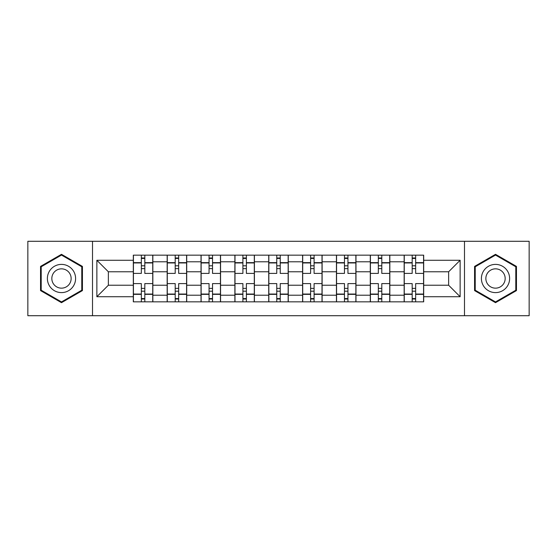 <?xml version="1.0" encoding="UTF-8"?>
<svg xmlns="http://www.w3.org/2000/svg" width="557" height="557" viewBox="0 0 557 557"><rect width="100%" height="100%" fill="white"/><g stroke="black" fill="none" stroke-linecap="round" stroke-linejoin="round"><path stroke-width="0.84" d="M464.482 315.715L529.15 315.715L529.15 241.285L27.85 241.285L27.85 315.715L464.482 315.715L464.482 241.285M167.17 301.831L167.17 261.79L152.848 261.79L152.848 301.831M152.848 261.79L152.848 255.169M167.17 261.79L167.17 255.169M186.706 255.169L186.706 301.831M201.028 301.831L201.028 255.169M220.558 255.169L220.558 301.831M234.88 301.831L234.88 255.169M254.41 255.169L254.41 301.831M268.732 301.831L268.732 255.169M288.268 255.169L288.268 301.831M302.59 301.831L302.59 255.169M322.12 255.169L322.12 301.831M336.442 301.831L336.442 255.169M355.972 255.169L355.972 301.831M370.294 301.831L370.294 255.169M389.83 255.169L389.83 301.831M404.152 301.831L404.152 255.169M404.152 285.226L389.83 285.226M370.294 285.226L355.972 285.226M336.442 285.226L322.12 285.226M302.59 285.226L288.268 285.226M268.732 285.226L254.41 285.226M234.88 285.226L220.558 285.226M201.028 285.226L186.706 285.226M167.17 285.226L152.848 285.226M404.152 271.774L389.83 271.774M370.294 271.774L355.972 271.774M336.442 271.774L322.12 271.774M302.59 271.774L288.268 271.774M268.732 271.774L254.41 271.774M234.88 271.774L220.558 271.774M201.028 271.774L186.706 271.774M167.17 271.774L152.848 271.774M108.364 285.226L133.318 285.226L133.318 271.774L108.364 271.774L108.364 285.226L96.862 296.728L96.862 260.272L133.318 260.272L133.318 271.774M423.682 271.774L423.682 285.226L448.636 285.226L448.636 271.774L423.682 271.774L423.682 255.169L133.318 255.169L133.318 260.272M423.682 260.272L460.138 260.272L460.138 296.728L423.682 296.728L423.682 285.226M133.318 285.226L133.318 301.831L423.682 301.831L423.682 296.728M133.318 296.728L96.862 296.728M92.518 315.715L92.518 241.285M82.429 266.406L61.486 254.319L40.543 266.406L40.543 290.594L61.486 302.681L82.429 290.594L82.429 266.406M516.457 266.406L495.514 254.319L474.571 266.406L474.571 290.594L495.514 302.681L516.457 290.594L516.457 266.406M144.82 298.573L141.346 298.573M141.346 258.427L144.82 258.427M178.672 298.573L175.204 298.573M175.204 258.427L178.672 258.427M212.53 298.573L209.056 298.573M209.056 258.427L212.53 258.427M246.382 298.573L242.908 298.573M242.908 258.427L246.382 258.427M280.234 298.573L276.766 298.573M276.766 258.427L280.234 258.427M314.092 298.573L310.618 298.573M310.618 258.427L314.092 258.427M347.944 298.573L344.47 298.573M344.47 258.427L347.944 258.427M381.796 298.573L378.328 298.573M378.328 258.427L381.796 258.427M415.654 298.573L412.18 298.573M412.18 258.427L415.654 258.427M96.862 260.272L108.364 271.774M448.636 285.226L460.138 296.728M448.636 271.774L460.138 260.272M152.743 301.831L152.743 273.403L144.82 273.403L144.82 255.169M141.346 255.169L141.346 273.403L133.429 273.403L133.429 255.169M152.743 273.403L152.743 255.169M133.429 301.831L133.429 283.597L141.346 283.597L141.346 301.831M144.82 301.831L144.82 283.597L152.743 283.597M141.346 268.627L144.82 268.627M133.429 283.597L133.429 273.403M144.82 288.373L141.346 288.373M144.82 299.005L141.346 299.005M141.346 291.193L144.82 291.193M144.82 265.807L141.346 265.807M141.346 257.995L144.82 257.995M49.274 285.553A14.106 14.106 0 0 0 68.539 290.719A14.106 14.106 0 0 0 73.705 271.447A14.106 14.106 0 0 0 54.433 266.281A14.106 14.106 0 0 0 49.274 285.553M53.124 283.332A9.657 9.657 0 0 0 66.318 286.862A9.657 9.657 0 0 0 69.848 273.668A9.657 9.657 0 0 0 56.661 270.138A9.657 9.657 0 0 0 53.124 283.332M61.486 255.071L81.775 266.782L81.775 290.218L61.486 301.929L41.197 290.218L41.197 266.782L61.486 255.071M483.295 285.553A14.106 14.106 0 0 0 502.567 290.719A14.106 14.106 0 0 0 507.726 271.447A14.106 14.106 0 0 0 488.461 266.281A14.106 14.106 0 0 0 483.295 285.553M487.152 283.332A9.657 9.657 0 0 0 500.339 286.862A9.657 9.657 0 0 0 503.876 273.668A9.657 9.657 0 0 0 490.682 270.138A9.657 9.657 0 0 0 487.152 283.332M495.514 255.071L515.803 266.782L515.803 290.218L495.514 301.929L475.225 290.218L475.225 266.782L495.514 255.071M186.595 301.831L186.595 273.403L178.672 273.403L178.672 255.169M175.204 255.169L175.204 273.403L167.281 273.403L167.281 255.169M186.595 273.403L186.595 255.169M167.281 301.831L167.281 283.597L175.204 283.597L175.204 301.831M178.672 301.831L178.672 283.597L186.595 283.597M175.204 268.627L178.672 268.627M167.281 283.597L167.281 273.403M178.672 288.373L175.204 288.373M178.672 299.005L175.204 299.005M175.204 291.193L178.672 291.193M178.672 265.807L175.204 265.807M175.204 257.995L178.672 257.995M220.447 301.831L220.447 273.403L212.53 273.403L212.53 255.169M209.056 255.169L209.056 273.403L201.133 273.403L201.133 255.169M220.447 273.403L220.447 255.169M201.133 301.831L201.133 283.597L209.056 283.597L209.056 301.831M212.53 301.831L212.53 283.597L220.447 283.597M209.056 268.627L212.53 268.627M201.133 283.597L201.133 273.403M212.53 288.373L209.056 288.373M212.53 299.005L209.056 299.005M209.056 291.193L212.53 291.193M212.53 265.807L209.056 265.807M209.056 257.995L212.53 257.995M254.305 301.831L254.305 273.403L246.382 273.403L246.382 255.169M242.908 255.169L242.908 273.403L234.991 273.403L234.991 255.169M254.305 273.403L254.305 255.169M234.991 301.831L234.991 283.597L242.908 283.597L242.908 301.831M246.382 301.831L246.382 283.597L254.305 283.597M242.908 268.627L246.382 268.627M234.991 283.597L234.991 273.403M246.382 288.373L242.908 288.373M246.382 299.005L242.908 299.005M242.908 291.193L246.382 291.193M246.382 265.807L242.908 265.807M242.908 257.995L246.382 257.995M288.157 301.831L288.157 273.403L280.234 273.403L280.234 255.169M276.766 255.169L276.766 273.403L268.843 273.403L268.843 255.169M288.157 273.403L288.157 255.169M268.843 301.831L268.843 283.597L276.766 283.597L276.766 301.831M280.234 301.831L280.234 283.597L288.157 283.597M276.766 268.627L280.234 268.627M268.843 283.597L268.843 273.403M280.234 288.373L276.766 288.373M280.234 299.005L276.766 299.005M276.766 291.193L280.234 291.193M280.234 265.807L276.766 265.807M276.766 257.995L280.234 257.995M322.009 301.831L322.009 273.403L314.092 273.403L314.092 255.169M310.618 255.169L310.618 273.403L302.695 273.403L302.695 255.169M322.009 273.403L322.009 255.169M302.695 301.831L302.695 283.597L310.618 283.597L310.618 301.831M314.092 301.831L314.092 283.597L322.009 283.597M310.618 268.627L314.092 268.627M302.695 283.597L302.695 273.403M314.092 288.373L310.618 288.373M314.092 299.005L310.618 299.005M310.618 291.193L314.092 291.193M314.092 265.807L310.618 265.807M310.618 257.995L314.092 257.995M355.867 301.831L355.867 273.403L347.944 273.403L347.944 255.169M344.47 255.169L344.47 273.403L336.553 273.403L336.553 255.169M355.867 273.403L355.867 255.169M336.553 301.831L336.553 283.597L344.47 283.597L344.47 301.831M347.944 301.831L347.944 283.597L355.867 283.597M344.47 268.627L347.944 268.627M336.553 283.597L336.553 273.403M347.944 288.373L344.47 288.373M347.944 299.005L344.47 299.005M344.47 291.193L347.944 291.193M347.944 265.807L344.47 265.807M344.47 257.995L347.944 257.995M389.719 301.831L389.719 273.403L381.796 273.403L381.796 255.169M378.328 255.169L378.328 273.403L370.405 273.403L370.405 255.169M389.719 273.403L389.719 255.169M370.405 301.831L370.405 283.597L378.328 283.597L378.328 301.831M381.796 301.831L381.796 283.597L389.719 283.597M378.328 268.627L381.796 268.627M370.405 283.597L370.405 273.403M381.796 288.373L378.328 288.373M381.796 299.005L378.328 299.005M378.328 291.193L381.796 291.193M381.796 265.807L378.328 265.807M378.328 257.995L381.796 257.995M423.571 301.831L423.571 273.403L415.654 273.403L415.654 255.169M412.18 255.169L412.18 273.403L404.257 273.403L404.257 255.169M423.571 273.403L423.571 255.169M404.257 301.831L404.257 283.597L412.18 283.597L412.18 301.831M415.654 301.831L415.654 283.597L423.571 283.597M412.18 268.627L415.654 268.627M404.257 283.597L404.257 273.403M415.654 288.373L412.18 288.373M415.654 299.005L412.18 299.005M412.18 291.193L415.654 291.193M415.654 265.807L412.18 265.807M412.18 257.995L415.654 257.995M370.294 261.79L355.972 261.79M336.442 261.79L322.12 261.79M302.59 261.79L288.268 261.79M268.732 261.79L254.41 261.79M234.88 261.79L220.558 261.79M201.028 261.79L186.706 261.79M404.152 261.79L389.83 261.79M370.294 295.21L355.972 295.21M336.442 295.21L322.12 295.21M302.59 295.21L288.268 295.21M268.732 295.21L254.41 295.21M234.88 295.21L220.558 295.21M201.028 295.21L186.706 295.21M167.17 295.21L152.848 295.21M404.152 295.21L389.83 295.21M152.743 262.66L144.82 262.66M141.346 262.66L133.429 262.66M141.346 262.946L133.429 262.946M141.346 294.054L133.429 294.054M141.346 294.34L133.429 294.34M152.743 294.34L144.82 294.34M152.743 262.946L144.82 262.946M152.743 294.054L144.82 294.054M186.595 262.66L178.672 262.66M175.204 262.66L167.281 262.66M175.204 262.946L167.281 262.946M175.204 294.054L167.281 294.054M175.204 294.34L167.281 294.34M186.595 294.34L178.672 294.34M186.595 262.946L178.672 262.946M186.595 294.054L178.672 294.054M220.447 262.66L212.53 262.66M209.056 262.66L201.133 262.66M209.056 262.946L201.133 262.946M209.056 294.054L201.133 294.054M209.056 294.34L201.133 294.34M220.447 294.34L212.53 294.34M220.447 262.946L212.53 262.946M220.447 294.054L212.53 294.054M254.305 262.66L246.382 262.66M242.908 262.66L234.991 262.66M242.908 262.946L234.991 262.946M242.908 294.054L234.991 294.054M242.908 294.34L234.991 294.34M254.305 294.34L246.382 294.34M254.305 262.946L246.382 262.946M254.305 294.054L246.382 294.054M288.157 262.66L280.234 262.66M276.766 262.66L268.843 262.66M276.766 262.946L268.843 262.946M276.766 294.054L268.843 294.054M276.766 294.34L268.843 294.34M288.157 294.34L280.234 294.34M288.157 262.946L280.234 262.946M288.157 294.054L280.234 294.054M322.009 262.66L314.092 262.66M310.618 262.66L302.695 262.66M310.618 262.946L302.695 262.946M310.618 294.054L302.695 294.054M310.618 294.34L302.695 294.34M322.009 294.34L314.092 294.34M322.009 262.946L314.092 262.946M322.009 294.054L314.092 294.054M355.867 262.66L347.944 262.66M344.47 262.66L336.553 262.66M344.47 262.946L336.553 262.946M344.47 294.054L336.553 294.054M344.47 294.34L336.553 294.34M355.867 294.34L347.944 294.34M355.867 262.946L347.944 262.946M355.867 294.054L347.944 294.054M389.719 262.66L381.796 262.66M378.328 262.66L370.405 262.66M378.328 262.946L370.405 262.946M378.328 294.054L370.405 294.054M378.328 294.34L370.405 294.34M389.719 294.34L381.796 294.34M389.719 262.946L381.796 262.946M389.719 294.054L381.796 294.054M423.571 262.66L415.654 262.66M412.18 262.66L404.257 262.66M412.18 262.946L404.257 262.946M412.18 294.054L404.257 294.054M412.18 294.34L404.257 294.34M423.571 294.34L415.654 294.34M423.571 262.946L415.654 262.946M423.571 294.054L415.654 294.054"/></g></svg>
